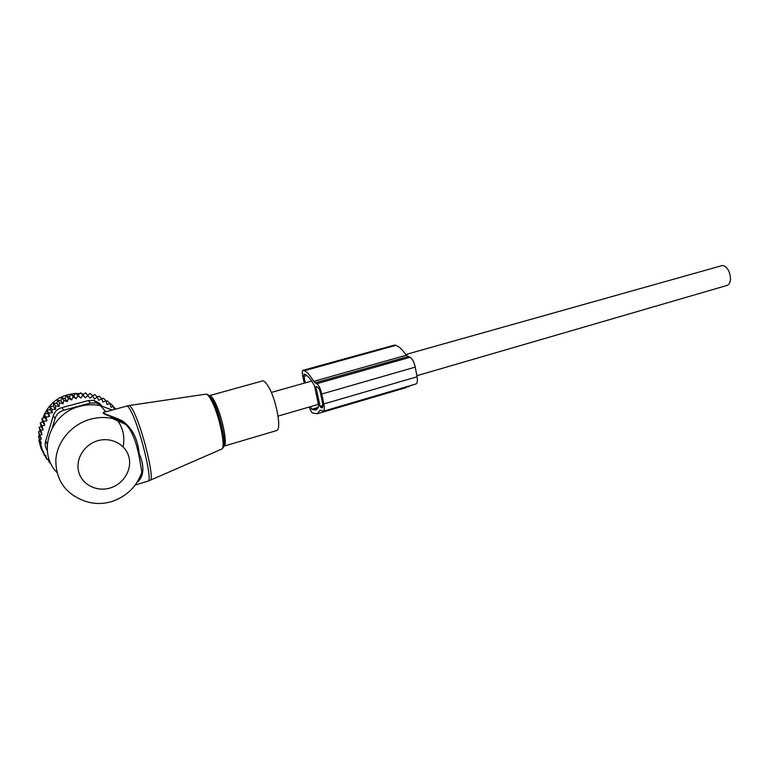 <?xml version="1.0" encoding="UTF-8"?>
<svg xmlns="http://www.w3.org/2000/svg" width="769" height="769" viewBox="0 0 769 769"><rect width="100%" height="100%" fill="white"/><g stroke="black" fill="none" stroke-linecap="round" stroke-linejoin="round"><path stroke-width="1.15" d="M209.62 395.583L261.931 381.088C263.498 380.28 265.574 381.972 268.15 386.144C275.975 398.409 281.848 428.708 276.859 430.496L276.042 430.746M123.117 446.808C125.049 436.802 123.021 427.766 117.013 419.701M116.33 418.855L115.35 417.721M112.236 410.05L100.556 405.667C93.789 404.273 86.955 404.475 80.053 406.272L79.976 406.301C50.312 413.078 36.681 452.066 56.896 472.435M110.659 416.5L121.742 421.527L112.245 418.432L125.799 424.45L116.677 419.009L117.609 418.663C108.227 414.933 99.307 412.684 105.987 411.751L126.404 406.176C127.567 405.311 129.615 408.089 132.547 414.529C141.496 433.793 152.243 479.548 148.302 481.086L147.638 481.288M117.609 418.663L122.675 421.066L121.742 421.527L125.799 424.45C136.882 435.542 139.622 459.92 141.861 472.147L141.861 472.156C141.986 475.636 140.862 478.587 138.497 481.019M122.675 421.066C132.306 428.256 137.795 439.051 139.141 453.45C144.495 466.12 144.072 475.588 137.882 481.846M116.677 419.009L110.38 416.404C102.46 413.77 101.018 412.194 106.055 411.665L106.353 411.655M405.801 354.509L722.254 265.545C729.762 265.632 733.837 283.261 726.878 285.482L726.032 285.722M41.161 426.526L43.112 429.909L42.007 425.901L44.765 425.276L43.708 421.45L46.957 420.71L45.957 417.125L49.514 416.433L47.467 413.222L44.15 414.212L44.938 417.432L41.93 418.48L42.785 421.95L40.257 422.873L41.161 426.526L39.123 427.324L40.075 431.101L38.527 431.774L39.488 435.562L38.45 436.1L39.459 439.983L38.854 440.301L40.997 448.279L42.756 451.634L43.458 451.48L44.525 455.488L42.458 451.076M47.467 413.222L46.871 410.204L48.716 413.059L49.514 416.433M46.871 410.204L50.235 409.589L50.043 406.503L51.927 409.3L52.33 412.751L48.716 413.059M50.043 406.503L53.407 406.272L53.628 403.158L55.56 405.917L55.551 409.387L51.927 409.3M53.628 403.158L56.954 403.321L57.579 400.226L59.559 402.937L59.146 406.378L55.56 405.917M57.579 400.226L60.809 400.764L61.828 397.736L63.865 400.409L63.048 403.783L59.559 402.937M73.151 396.833L71.008 394.209L73.699 395.804L76.121 398.736L73.151 396.833L71.604 399.938L68.412 398.361L67.23 401.629L64.923 398.65L61.828 397.736M64.923 398.65L66.326 395.718L68.412 398.361M71.604 399.938L69.239 396.987L66.326 395.718M69.239 396.987L71.008 394.209M73.699 395.804L75.804 393.219L78.015 395.824L76.121 398.736M114.245 409.493L113.437 406.474L110.967 407.282L109.948 403.523L107.006 404.456L106.045 400.937L102.854 402.062L101.825 398.813L98.749 400.284L97.336 397.16L94.424 398.976L92.655 396.025L89.944 398.159L87.829 395.42L85.359 397.842L82.927 395.353L80.735 398.034L75.804 393.219M78.246 395.112L80.658 392.757L82.927 395.353M87.829 395.42L85.503 392.834L82.812 394.93L80.658 392.757M92.655 396.025L90.271 393.44L87.541 395.093M97.336 397.16L94.895 394.564L92.367 395.718M101.825 398.813L99.326 396.189L97.086 396.891M106.045 400.937L103.498 398.294L101.643 398.621M45.957 417.125L44.15 414.212M52.33 412.751L50.235 409.589M55.551 409.387L53.407 406.272M59.146 406.378L56.954 403.321M63.048 403.783L60.809 400.764M106.064 401.005L107.352 400.851L109.948 403.523M110.034 403.86L110.803 403.773L113.437 406.474M113.591 407.022L115.831 409.07M50.398 462.505L49.504 462.707L47.601 458.997M49.504 462.707L48.485 458.795L46.765 459.18L44.862 455.411M44.525 455.488L45.717 455.229L46.765 459.18M42.756 451.634L40.584 443.559L38.854 440.301M39.459 439.983L41.295 443.405L38.45 436.1M39.488 435.562L41.382 439.032L38.527 431.774M63.789 410.233L61.895 407.618L88.3 400.553L93.943 400.361L96.25 402.898L90.492 403.052L63.789 410.233C59.424 411.559 56.522 414.299 55.099 418.442L52.302 427.679M114.225 417.932L113.139 416.875M93.943 400.361L99.441 403.292L101.768 405.821L96.25 402.898M61.895 407.618C57.54 408.868 54.676 411.569 53.311 415.731L55.099 418.442M83.619 394.199L81.774 393.872M79.601 393.622L76.208 393.517M75.506 393.526C61.174 394.641 50.841 401.495 44.487 414.087M44.246 414.645L43.054 417.98M42.41 420.528L42.122 422.123M45.563 441.358L47.284 444.078M47.255 450L47.265 444.367M53.311 415.731L45.659 441.012C44.669 444.367 45.217 447.491 47.294 450.374M41.382 439.032L40.18 439.291M41.295 443.405L40.584 443.559M80.735 398.034L78.015 395.824M67.23 401.629L63.865 400.409M43.708 421.45L41.93 418.48M44.765 425.276L42.785 421.95M42.007 425.901L40.257 422.873M43.112 429.909L40.863 430.409L39.123 427.324M40.863 430.409L41.987 434.533L40.075 431.101M41.987 434.533L40.257 434.918M85.359 397.842L82.812 394.93M46.957 420.71L44.938 417.432M304.236 383.154L302.678 375.781C302.092 372.763 302.179 370.937 302.928 370.322L394.651 345.041L303.159 370.254M406.705 387.451L317.405 413.732L312.483 413.001C311.339 412.203 310.282 410.204 309.321 407.012M305.312 382.856L303.947 376.358L304.043 374.09L305.197 374.493C308.033 375.839 311.157 379.665 314.55 385.961L318.731 405.965L316.184 409.983L311.705 409.3L310.359 406.714M415.664 384.067L416.096 383.942C417.384 383.049 417.711 380.655 417.067 376.781L415.26 367.121C414.049 361.815 412.28 358.546 409.944 357.306L406.282 355.22L313.665 381.376L316.809 383.712C318.799 385.115 320.442 388.547 321.759 394.016L323.826 403.956C324.585 407.945 324.451 410.348 323.441 411.184L320.106 410.146L317.405 413.732M406.282 355.22C402.572 349.722 399.053 346.435 395.727 345.368L394.651 345.041M313.665 381.376C310.282 375.551 307.196 372.004 304.399 370.725L303.495 370.322M408.531 386.913L410.165 385.682M315.876 386.769L320.288 407.07L322.413 407.887L322.644 403.369L320.586 393.459C319.769 390.046 318.741 387.903 317.491 387.018L316.54 386.576M220.847 449.461L222.068 448.923C225.807 445.636 218.742 413.501 211.273 400.197C208.966 395.958 207.121 393.949 205.756 394.17L129.038 405.542M149.686 480.49L150.676 479.962C153.915 476.396 143.409 432.505 134.777 414.02C132.105 408.166 130.153 405.34 128.904 405.551L126.952 406.003M208.418 395.083C209.639 395.718 211.081 397.592 212.763 400.697C220.424 414.27 227.191 447.135 222.587 447.846M209.341 395.66L209.13 395.718C210.379 395.141 212.177 396.958 214.464 401.149C221.664 413.866 228.124 444.617 224.019 446.145L223.366 446.347M110.082 488.017C123.453 484.105 132.21 469.763 128.971 457.219C125.933 444.636 111.486 436.773 97.942 440.675C84.359 444.376 75.227 459.083 78.688 471.82C81.947 484.624 96.769 492.112 110.082 488.017M110.39 416.404L112.245 418.432C105.065 416.981 97.817 417.231 90.492 419.201C71.901 424.238 57.223 441.243 55.849 459.641C55.704 479.789 65.096 493.515 84.004 500.821C93.318 504.156 102.738 504.339 112.264 501.378C126.981 496.14 136.853 486.393 141.861 472.147M90.492 403.052L88.3 400.553M47.294 443.934L45.659 441.012M303.947 376.358L306.869 375.541M311.705 409.3L318.231 407.387M407.772 356.614L314.973 382.875M409.944 357.306L316.809 383.712M415.26 367.121L321.759 394.016M395.727 345.368L304.399 370.725M417.067 376.781L323.826 403.956M320.846 410.271L319.769 410.588M317.789 408.272L312.618 409.781M322.942 405.561L319.981 406.426M322.663 407.618L321.836 407.858M322.951 406.292L320.288 407.07M205.852 394.151C207.813 393.968 209.995 396.035 212.398 400.351C219.953 413.741 227.249 444.991 222.068 448.923L148.302 481.086L135.19 485.028M276.859 430.496L224.019 446.145C226.355 446.404 220.54 414.01 213.128 401.043C210.985 397.16 209.629 395.372 209.081 395.67M100.556 405.667L105.776 411.78M278.07 416.106L318.52 404.331M416.865 375.714L726.878 285.482M271.322 392.44L311.656 381.068M416.096 383.942L323.441 411.184"/></g></svg>
